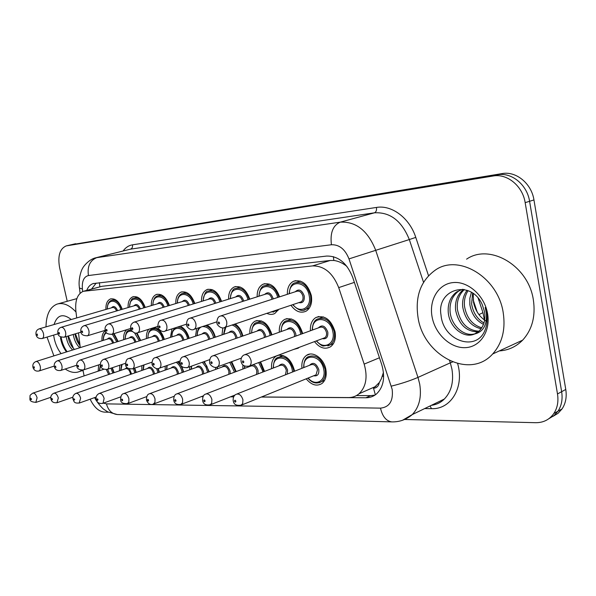 <?xml version="1.0" encoding="UTF-8"?>
<svg xmlns="http://www.w3.org/2000/svg" width="596" height="596" viewBox="0 0 596 596"><rect width="100%" height="100%" fill="white"/><g stroke="black" fill="none" stroke-linecap="round" stroke-linejoin="round"><path stroke-width="0.89" d="M257.167 296.808C257.018 290.565 258.977 286.371 263.037 284.217C270.375 282.362 275.881 286.579 279.569 296.853M128.095 307.566C127.894 301.949 129.459 298.358 132.781 296.808C137.989 295.787 142.146 299.334 145.245 307.432M151.362 305.606C151.168 299.87 152.807 296.175 156.271 294.521C161.821 293.388 166.195 297.046 169.398 305.495M228.596 299.162C228.439 293.046 230.317 288.986 234.228 286.981C241.037 285.365 246.215 289.418 249.769 299.155M201.508 301.412C201.344 295.422 203.139 291.489 206.901 289.619C213.241 288.188 218.129 292.107 221.556 301.367M175.798 303.558C175.619 297.695 177.34 293.88 180.946 292.129C186.868 290.855 191.487 294.64 194.795 303.476M105.932 309.436C105.716 303.938 107.206 300.451 110.394 298.983C115.296 298.067 119.252 301.501 122.254 309.287M287.346 294.327C287.205 287.972 289.231 283.636 293.448 281.312C301.77 279.219 307.722 283.92 311.298 295.422C312.438 302.887 310.695 308.139 306.076 311.194C300.63 313.57 295.594 311.596 290.952 305.264M222.01 334.907L222.822 327.889M235.219 323.956C239.003 326.638 241.559 330.661 242.885 336.017M249.903 333.581C249.553 327.584 251.251 323.457 254.999 321.207C262.709 319.121 268.364 323.658 271.955 334.818M279.338 332.195C278.973 326.101 280.723 321.847 284.575 319.426C292.852 317.005 298.864 321.661 302.634 333.387L302.671 333.589M170.404 337.41L172.028 328.858M180.238 326.206C184.484 328.24 187.464 332.27 189.185 338.312M146.489 338.58C146.191 334.609 146.936 331.503 148.732 329.275M154.662 327.398C159.139 328.91 162.365 332.918 164.332 339.4M195.548 336.181L196.68 328.463M207.035 325.066C211.051 327.465 213.822 331.503 215.335 337.18M123.707 339.705C123.379 334.952 124.452 331.6 126.926 329.633M129.965 328.687L130.822 328.769M136.998 332.97L140.686 340.458M101.983 340.785C101.648 335.928 102.765 332.598 105.328 330.81M114.082 333.641L118.157 341.471M310.449 330.758C310.062 324.582 311.85 320.186 315.798 317.579C324.649 314.74 331.071 319.463 335.064 331.756C336.144 338.61 334.632 343.624 330.519 346.783C324.976 349.755 319.635 348.034 314.487 341.612M98.161 371.174L98.653 364.901M112.309 367.732L114.156 372.642M119.461 370.831L119.751 365.229M134.733 368.097L136.238 372.411M141.781 370.488L141.9 365.639M158.238 368.537L159.4 372.18M165.196 370.131L165.181 366.153M178.264 361.571L180.134 363.761M181.787 366.495L183.717 371.956M189.796 369.766L189.692 366.786M204.286 361.563L209.285 371.748M215.663 369.401L215.536 367.352M231.688 361.653L236.195 371.554M242.9 369.028L242.87 364.946M260.586 361.846L264.557 371.382M271.627 368.663C271.083 362.785 272.588 358.606 276.127 356.125L276.753 355.782M278.161 355.253C285.789 354.642 291.161 359.544 294.275 369.967L294.491 371.241M301.956 368.291C301.375 362.346 302.895 358.04 306.508 355.372C312.915 350.634 324.015 358.554 325.863 369.408C326.906 375.756 325.61 380.457 321.967 383.511C316.7 386.64 311.447 385.083 306.202 378.818M82.963 370.101L84.118 375.89M379.302 382.55L373.513 388.249C376.665 388.063 378.594 386.163 379.302 382.55L381.313 378.862L383.452 372.411M346.947 266.442C342.625 263 338.252 261.011 333.842 260.474L330.236 260.482L102.058 286.281L84.185 291.064M261.51 396.973L348.548 397.569C352.489 397.577 355.968 396.325 358.971 393.814C366.123 386.864 367.851 376.955 364.163 364.104L338.707 287.607C332.859 272.99 324.127 265.756 312.505 265.913L83.254 291.317C77.428 293.992 74.969 300.518 75.871 310.911L76.713 317.936M78.501 332.873L80.266 347.602M201.478 396.563L203.072 396.578M230.63 396.765L233.706 396.787M278.69 309.376L274.778 313.511C272.32 314.748 269.675 314.688 266.852 313.347M299.311 347.312L298.142 348.206L293.642 349.435M67.229 301.293L59.622 267.746C57.566 256.027 59.764 248.748 66.193 245.91L493.153 175.999C507.099 173.294 522.685 186.012 525.165 202.647L557.491 393.949L561.648 391.691C562.81 399.193 561.581 405.697 557.968 411.21L553.945 415.635L548.901 418.683L553.945 415.635L557.968 411.21C561.581 405.697 562.81 399.193 561.648 391.691L529.583 201.292L561.648 391.691L565.768 389.456C566.915 396.921 565.686 403.403 562.073 408.901L558.065 413.304L553.028 416.343M493.153 175.999L497.653 174.792C511.584 172.088 527.117 184.73 529.583 201.292C527.117 184.73 511.584 172.088 497.653 174.792L71.252 244.732L497.653 174.792L502.108 173.592C516.017 170.896 531.513 183.464 533.956 199.943L565.768 389.456M70.633 244.867L66.499 245.835M70.939 244.792L502.108 173.592M83.209 371.807L82.889 370.392M108.368 412.208L104.27 412.112C98.742 411.516 94.034 407.202 90.145 399.186M557.491 393.949C558.661 401.481 557.431 408.014 553.818 413.542C549.423 419.696 543.366 422.75 535.648 422.698L404.863 419.487M173.727 396.444L174.136 396.444M201.299 396.631L203.035 396.645M230.451 396.839L233.677 396.862M261.324 397.048L365.862 397.77C369.952 397.778 373.543 396.459 376.635 393.822C383.638 386.878 385.344 377.141 381.731 364.603L352.72 277.416C346.917 262.933 338.185 255.818 326.526 256.071L93.036 283.621C90.242 284.597 88.148 286.847 86.74 290.371M374.966 395.096L370.645 395.632L356.475 395.558M91.553 289.06L96.209 283.085M81.749 370.258L79.663 371.464C75.2 373.334 70.388 372.507 65.217 368.991M53.901 355.887L47.017 337.083M67.907 336.084C69.032 342.044 71.229 346.492 74.5 349.42M66.126 336.621C67.251 342.588 69.449 347.043 72.719 349.979M74.992 333.939C75.819 338.67 77.502 342.581 80.035 345.673M73.226 334.475C74.344 340.413 76.541 344.838 79.819 347.744M69.27 320.104L64.212 321.579M61.075 353.637C57.901 349.487 55.644 344.585 54.311 338.93L53.625 335.108M54.042 324.537C57.268 314.83 63.012 313.153 71.289 319.516M60.442 337.694C61.433 343.341 63.452 348.086 66.499 351.931M46.004 326.876C46.22 314.703 49.87 307.119 56.963 304.131C63.057 302.306 69.397 304.936 76.005 312.021M75.431 333.805L80.02 345.538M68.391 335.935L73.45 348.422M61.097 337.12C62.096 342.752 64.107 347.624 67.124 351.737M503.21 312.662C505.713 329.566 502.19 343.348 492.654 353.994C469.633 379.95 423.518 355.521 418.064 317.646C414.89 296.473 420.687 280.597 435.438 270.018C458.548 253.687 498.032 277.133 503.21 312.662M466.586 259.156C489.644 243.123 528.51 265.548 533.368 299.952C535.715 316.327 532.131 329.73 522.625 340.167C516.136 346.738 508.373 350.321 499.329 350.917M461.364 289.604L458.443 291.25C452.081 296.19 449.317 303.237 450.151 312.416C451.679 326.385 464.977 337.567 475.504 333.566M462.608 289.261L456.611 291.951C450.241 296.89 447.477 303.953 448.319 313.146C449.861 327.591 463.986 338.893 474.543 334.021L478.931 331.175C483.855 326.332 485.718 319.843 484.518 311.715L482.276 304.66C470.922 278.645 436.279 289.127 441.018 315.038C443.081 341.024 476.45 352.273 484.973 330.236C487.111 324.962 487.655 319.21 486.604 312.989L485.189 307.499L486.343 312.833C487.267 324.835 483.334 331.897 474.543 334.021M464.358 289.544C458.898 294.603 456.581 301.271 457.415 309.525C460.358 323.196 467.517 330.422 478.893 331.212M463.599 289.395C457.445 294.357 454.778 301.3 455.605 310.24C458.778 324.5 466.273 331.711 478.096 331.89M468.083 290.669C465.014 295.489 463.844 300.824 464.567 306.679C466.713 317.988 472.449 325.029 481.754 327.793M467.07 290.289C463.45 295.266 462.019 300.965 462.787 307.387C465.126 319.292 471.227 326.422 481.099 328.761M472.621 293.083L471.607 303.878C473.038 312.587 477.15 318.964 483.952 322.995M471.414 292.308L469.834 298.365L469.857 304.571C471.473 313.988 476.01 320.581 483.483 324.358M432.078 316.826C428.859 299.863 438.507 283.748 453.355 282.556C468.151 281.096 484.541 295.69 487.565 313.578C490.806 331.458 479.892 347.371 465.029 347.662C450.203 348.206 435.08 333.805 432.078 316.826M487.014 321.669C479.899 317.504 475.407 311.052 473.529 302.328L473.224 293.5M383.653 376.046L382.289 376.404M99.42 282.705L99.837 286.803M333.417 256.66L333.842 260.474M373.513 388.249L375.361 394.82M102.058 286.281L84.937 290.945M330.236 260.482L312.505 265.913M354.374 282.385L338.707 287.607M379.458 357.764L364.163 364.104M477.187 311.999L473.179 299.944M482.73 311.909L482.976 312.662L478.938 314.613M75.662 243.697L66.812 245.775M533.956 199.943L525.165 202.647M103.473 403.105L106.453 403.879L380.501 408.133C389.486 407.165 393.382 400.929 392.19 389.434L348.98 258.895C345.121 249.225 339.273 244.516 331.436 244.747L88.431 275.538C83.842 276.73 81.831 281.193 82.397 288.911L82.71 291.526M117.71 414.54L117.27 414.533C111.832 413.892 108.226 410.346 106.453 403.879M82.397 288.911C80.006 288.479 78.985 287.823 79.335 286.944C78.069 278.757 81.868 268.811 82.561 268.476C82.553 267.611 88.551 259.342 95.703 257.807L340.256 222.159C355.998 221.362 367.769 230.637 375.592 249.992L417.975 377.41L419.688 384.01C421.752 396.921 419.279 407.113 412.268 414.585L402.523 420.269M431.318 405.347C436.324 404.684 440.66 402.583 444.333 399.037C451.358 391.691 453.899 381.753 451.954 369.237L450.315 362.845L417.975 377.41C409.877 380.851 400.996 383.757 391.326 386.141M457.653 363.605C464.552 387.318 450.852 409.683 431.459 408.662L424.687 408.565M123.111 250.961C125.622 247.496 128.751 245.448 132.498 244.829L376.463 207.438C391.714 204.704 409.594 217.987 415.777 237.394L428.517 275.702M88.431 275.538C87.158 266.226 90.063 260.214 97.163 257.487L130.45 249.173L96.507 257.606M348.98 258.895L409.318 239.555C401.726 220.84 390.097 211.93 374.422 212.817L130.45 249.173C132.118 248.525 132.804 247.079 132.498 244.829M452.595 361.966L450.315 362.845L449.593 360.662M423.532 282.295L409.318 239.555L415.777 237.394M331.436 244.747C329.983 232.902 332.926 225.37 340.256 222.159L374.422 212.817C376.128 212.064 376.806 210.269 376.463 207.438M431.459 408.662L430.111 405.936M392.324 421.901L391.81 421.886C386.215 421.104 382.438 416.522 380.501 408.133M435.266 404.49L434.946 403.589M370.645 395.632L365.862 397.77M303.684 367.613C303.714 361.921 305.145 358.33 307.968 356.825C315.679 354.046 321.378 358.166 325.066 369.185C325.99 374.795 324.835 378.944 321.609 381.634L319.21 382.811M308.192 378.013C315.202 386.953 326.399 381.03 323.74 369.445C321.177 354.188 302.44 352.661 303.953 367.501M309.495 365.311C313.079 361.75 316.185 363.158 318.8 369.535C319.188 374.34 317.489 376.419 313.712 375.771M314.792 375.331L316.059 374.817L317.482 369.796C315.992 365.363 313.697 363.724 310.598 364.879L237.141 393.911M233.178 400.534C233.006 397.547 233.93 395.491 235.949 394.381C239.011 393.248 241.335 395.044 242.93 399.774L242.676 403.663L240.59 405.526M235.882 401.175C235.152 399.909 234.69 399.909 234.489 401.16C235.219 402.419 235.681 402.427 235.882 401.175M312.252 330.102C312.49 324.224 314.144 320.559 317.214 319.113C325.029 316.58 330.705 320.745 334.237 331.592C335.19 337.656 333.842 342.082 330.199 344.868L327.875 345.918M316.573 340.83C323.665 350.284 335.645 343.959 332.881 331.86C330.355 316.55 311.529 315.135 312.55 329.99M318.376 327.867C322.108 324.351 325.252 325.766 327.807 332.121C328.173 337.172 326.362 339.348 322.384 338.647M323.576 338.2L324.805 337.738C326.295 336.628 326.846 334.848 326.459 332.389C325.036 328.016 322.749 326.362 319.605 327.42L245.194 354.531M241.045 361.355C240.829 358.256 241.834 356.117 244.047 354.94C247.161 353.905 249.486 355.715 251.02 360.386C251.46 363.001 250.953 364.879 249.486 366.019L248.495 366.436M242.401 361.861C243.138 363.135 243.615 363.12 243.824 361.824C243.079 360.543 242.609 360.558 242.401 361.861M289.142 293.746C289.865 287.309 291.735 283.696 294.744 282.906C302.105 281.036 307.365 285.179 310.523 295.333C311.529 301.926 309.98 306.567 305.882 309.257L304.102 309.957M293.031 304.571C299.848 314.435 312.021 307.946 309.182 295.601C306.724 280.776 288.978 279.323 289.433 293.649M295.251 291.764C298.879 288.494 301.881 289.909 304.265 296.011C304.623 301.204 302.813 303.409 298.82 302.626M300.108 302.194L301.032 301.889C302.708 300.824 303.342 298.954 302.932 296.279C301.65 292.189 299.535 290.543 296.57 291.332L221.049 315.843M216.907 322.712C217.033 318.83 218.129 316.632 220.207 316.111C223.135 315.344 225.288 317.139 226.666 321.512C227.136 324.351 226.547 326.317 224.908 327.413L224.156 327.688M218.173 323.032C218.903 324.284 219.358 324.254 219.552 322.943C218.821 321.691 218.367 321.721 218.173 323.032M273.273 368.03C273.497 362.048 274.912 358.561 277.527 357.555C284.754 355.179 290.096 359.239 293.56 369.751L293.828 371.509M292.547 372.008L292.264 370.004C289.731 355.283 272.126 353.622 273.527 367.933M278.801 365.899C282.176 362.539 285.111 363.94 287.6 370.086L287.354 374.065M285.462 374.81L286.318 370.339C284.918 366.115 282.772 364.499 279.867 365.49L206.372 393.785M202.565 400.259C202.61 396.854 203.549 394.82 205.374 394.172C208.235 393.204 210.41 394.977 211.9 399.476L211.669 403.343L209.74 405.064M205.069 400.832C204.376 399.611 203.936 399.603 203.765 400.817C204.458 402.039 204.89 402.047 205.069 400.832M259.953 362.085L263.968 371.606M262.739 372.083L262.493 370.533L258.686 362.562M244.74 366.227L244.71 368.35M253.084 364.663C255.55 365.341 257.211 367.322 258.075 370.615L258.061 373.886M256.526 374.474L256.824 370.861C255.505 366.823 253.486 365.221 250.767 366.078L177.362 393.673M173.689 399.998C173.756 396.563 174.702 394.559 176.528 393.986C179.202 393.159 181.244 394.895 182.652 399.201L182.562 402.68L180.648 404.624M176.021 400.512C175.351 399.327 174.941 399.32 174.784 400.497C175.455 401.689 175.865 401.689 176.021 400.512M249.739 366.465L250.193 365.75M231.047 361.884L235.673 371.748M234.481 372.195L229.773 362.353M217.391 366.935L217.384 368.768M222.174 367.009C225.176 363.992 227.814 365.355 230.093 371.107L230.198 373.804M228.827 374.325L228.879 371.353C227.627 367.479 225.72 365.907 223.157 366.644L149.961 393.561M146.415 399.752C146.527 396.258 147.473 394.284 149.261 393.822C151.764 393.114 153.686 394.813 155.02 398.933L154.953 402.375L153.172 404.215M148.583 400.214C147.942 399.052 147.555 399.052 147.413 400.199C148.054 401.354 148.449 401.361 148.583 400.214M203.623 361.802L206.782 366.019L208.831 371.911M207.669 372.344L205.933 367.009L202.327 362.264M191.592 366.108L191.435 369.177M196.002 367.531C198.84 364.655 201.351 366.011 203.534 371.584L203.705 373.796M202.431 374.266L202.349 371.815C201.157 368.09 199.355 366.547 196.941 367.196L124.043 393.457M120.608 399.514C120.712 396.042 121.659 394.098 123.446 393.673C125.801 393.062 127.611 394.731 128.885 398.679L128.833 402.084L127.171 403.82M122.627 399.923L122.143 399.134L121.577 399.231L122.009 400.698L122.493 400.706L122.627 399.923M281.059 331.585C281.506 325.401 283.13 321.847 285.931 320.931C293.239 318.778 298.559 322.876 301.881 333.231L301.993 333.834M300.712 334.304L300.57 333.492C298.067 318.711 280.373 317.169 281.327 331.488M286.862 329.521C290.371 326.198 293.336 327.606 295.78 333.738L295.921 336.047M294.513 336.561L294.469 333.998C293.128 329.826 290.99 328.195 288.047 329.096L213.569 355.581M209.598 362.241C209.673 358.621 210.686 356.512 212.63 355.916C215.529 355.037 217.696 356.818 219.134 361.265C219.589 363.88 219.09 365.728 217.644 366.793L216.81 367.129M210.828 362.688C211.535 363.925 211.982 363.918 212.169 362.659C211.453 361.414 211.006 361.429 210.828 362.688M251.542 333.008C252.153 326.63 253.74 323.188 256.302 322.689C263.156 320.834 268.155 324.865 271.307 334.781L271.359 335.034M270.115 335.474L270.025 335.034C267.552 320.745 250.886 319.091 251.788 332.926M257.055 331.093C260.348 327.949 263.164 329.335 265.503 335.265L265.674 337.053M264.356 337.522L264.229 335.518C262.955 331.532 260.944 329.923 258.195 330.698L183.791 356.572M179.97 363.076C180.074 359.425 181.087 357.354 183.009 356.84C185.721 356.095 187.755 357.846 189.111 362.092C189.573 364.7 189.088 366.51 187.666 367.509L186.965 367.784M181.087 363.471C181.773 364.678 182.19 364.663 182.354 363.441C181.676 362.241 181.251 362.249 181.087 363.471M241.149 336.621L241.119 336.494C239.555 330.363 236.523 326.541 232.038 325.021M228.812 332.59C231.918 329.603 234.593 330.974 236.828 336.71L236.999 338.066M235.748 338.506L235.591 336.956C234.384 333.127 232.485 331.547 229.9 332.218L155.698 357.503M152.01 363.858C152.159 360.163 153.172 358.121 155.042 357.727C157.582 357.086 159.497 358.799 160.786 362.867C161.248 365.46 160.786 367.233 159.4 368.179L158.797 368.402M153.038 364.208C153.686 365.378 154.088 365.37 154.23 364.178C153.574 363.016 153.179 363.024 153.038 364.208M233.908 324.388C238.117 326.481 240.933 330.415 242.356 336.204M225.854 327.092L223.805 334.296M202.022 334.021C204.957 331.167 207.497 332.516 209.65 338.081L209.799 339.072M208.593 339.482L208.444 338.319C207.289 334.639 205.493 333.089 203.057 333.671L129.146 358.39M125.577 364.596C125.734 360.93 126.739 358.926 128.594 358.569C130.978 358.017 132.789 359.701 134.025 363.605C134.487 366.175 134.048 367.903 132.699 368.797L132.178 368.984M126.523 364.908C127.149 366.048 127.529 366.033 127.648 364.879C127.022 363.746 126.643 363.754 126.523 364.908M205.382 325.61C209.956 327.055 213.122 330.966 214.865 337.343M213.688 337.746C211.379 330.057 207.572 326.355 202.275 326.623M201.381 326.921C198.624 328.314 197.254 331.212 197.261 335.615M276.671 310.054L273.154 312.177M264.654 294.424C268.066 291.317 270.912 292.718 273.199 298.618L273.251 298.901M271.977 299.319L271.903 298.879C270.688 294.96 268.692 293.344 265.92 294.022L190.467 318.026M186.488 324.716C186.637 320.827 187.733 318.674 189.774 318.249C192.508 317.594 194.527 319.359 195.831 323.531C196.308 326.355 195.749 328.269 194.147 329.297L193.514 329.521M187.643 325.006C188.336 326.221 188.768 326.191 188.939 324.917C188.239 323.702 187.807 323.732 187.643 325.006M258.873 296.257C259.767 289.634 261.577 286.132 264.296 285.775C270.837 284.128 275.717 287.883 278.935 297.054M277.669 297.464C274.704 283.607 258.686 282.757 259.141 296.175M235.703 296.942C238.907 293.992 241.603 295.363 243.801 301.055M242.572 301.449L242.55 301.338C241.387 297.575 239.51 295.981 236.91 296.57L161.643 320.089M157.813 326.608C158.022 322.682 159.102 320.566 161.069 320.268C163.632 319.709 165.532 321.43 166.776 325.438C167.252 328.225 166.724 330.102 165.174 331.063L164.638 331.249M158.864 326.861C159.534 328.046 159.944 328.016 160.093 326.787C159.423 325.602 159.013 325.632 158.864 326.861M230.227 298.656C231.241 291.913 232.984 288.531 235.45 288.501C241.507 287.056 246.088 290.669 249.202 299.334M247.973 299.728C244.911 286.46 230.011 285.73 230.466 298.581M208.265 299.341C211.178 296.532 213.726 297.799 215.908 303.133M214.709 303.506C213.562 299.974 211.796 298.469 209.405 298.991L134.443 322.026M130.74 328.396C130.308 325.55 131.388 323.479 133.958 322.175C136.365 321.698 138.16 323.382 139.352 327.234C139.829 329.99 139.322 331.823 137.825 332.724L137.371 332.881M131.701 328.62C132.342 329.767 132.729 329.744 132.856 328.545C132.215 327.398 131.828 327.42 131.701 328.62M203.065 300.935C204.167 294.148 205.844 290.87 208.093 291.101C213.718 289.827 218.039 293.299 221.049 301.524M219.85 301.896C216.72 289.172 202.819 288.538 203.288 300.868M182.227 301.613C184.887 298.946 187.293 300.116 189.439 305.122M188.276 305.48C187.137 302.224 185.475 300.824 183.3 301.285L108.718 323.866M105.134 330.08C104.687 327.308 105.745 325.274 108.316 323.993C110.573 323.576 112.279 325.23 113.419 328.932C113.903 331.652 113.419 333.44 111.974 334.289L111.586 334.423M106.014 330.281C106.632 331.398 106.997 331.376 107.109 330.206C106.49 329.096 106.125 329.119 106.014 330.281M177.28 303.111C177.474 297.97 179.083 294.789 182.108 293.575C187.353 292.45 191.435 295.795 194.356 303.617M193.186 303.975C190.02 291.749 177.012 291.198 177.496 303.044M177.571 361.817C180.364 364.223 182.257 367.531 183.24 371.733L183.315 372.105M182.19 372.507L182.085 371.964C181.072 367.71 179.12 364.484 176.237 362.279M167.163 365.46L166.761 369.58M171.119 368.037C173.801 365.288 176.2 366.622 178.301 372.031L178.487 373.841M177.288 374.273L177.146 372.262C176.006 368.671 174.293 367.158 172.013 367.717L99.487 393.353M96.15 399.283C95.68 396.862 96.619 394.947 98.973 393.539C101.193 393.002 102.914 394.641 104.129 398.441L103.019 403.268L102.534 403.447M98.042 399.655L97.573 398.888L97.036 398.977L97.461 400.408L98.042 399.655M157.873 368.589L159.05 372.306M157.955 372.694L156.599 368.559M151.905 362.703L151.377 362.383M144.001 364.916L143.271 369.967M147.435 368.522C149.976 365.892 152.263 367.203 154.29 372.455L154.476 373.916M153.328 374.325L153.165 372.679C152.069 369.215 150.438 367.732 148.285 368.224L76.191 393.256M72.943 399.059C72.474 396.631 73.412 394.746 75.744 393.412C77.838 392.95 79.469 394.552 80.639 398.217L79.156 403.097M74.709 399.394L73.755 398.739L74.172 400.132L74.709 399.394M134.428 368.201L135.933 372.515M134.86 372.887L133.355 368.574M122.068 364.447L120.884 370.347M129.526 369.028L131.589 374.027M130.487 374.407L130.315 373.081C129.257 369.729 127.708 368.276 125.667 368.715L54.05 393.166M50.891 398.851C50.437 396.4 51.36 394.552 53.67 393.3C55.651 392.898 57.201 394.463 58.319 398.001L56.948 402.762M52.552 399.149L51.703 398.419L52.038 399.871L52.552 399.149M124.862 368.984L127.112 367.583M112.018 367.836L113.888 372.738M112.845 373.089L110.96 368.194M100.538 365.154L99.525 370.712M107.6 369.326L109.746 374.146M108.681 374.512L106.364 369.676M29.904 398.649C30.254 394.418 29.174 396.087 32.661 393.196C34.538 392.846 36.013 394.373 37.094 397.793L35.82 402.449M31.469 398.918L30.657 398.202L30.88 399.529L31.379 399.625L31.469 398.918M176.58 335.377C179.344 332.65 181.765 333.983 183.836 339.385L183.955 340.063M182.793 340.45L182.667 339.616C181.556 336.07 179.858 334.55 177.556 335.056L104.024 359.224M100.56 365.288C100.135 362.644 101.134 360.677 103.555 359.373C105.797 358.896 107.511 360.543 108.688 364.298C109.157 366.845 108.733 368.537 107.429 369.378L106.982 369.542M101.424 365.572L101.901 366.346L102.445 366.227L102.013 364.767L101.424 365.572M171.834 336.934C171.886 331.935 173.332 328.798 176.17 327.532L176.222 327.502M177.25 327.174C182.48 326.958 186.317 330.72 188.768 338.454M187.628 338.833C184.998 326.027 171.208 324.522 172.035 336.874M152.375 336.68C154.99 334.058 157.299 335.377 159.303 340.621L159.378 341.031M158.253 341.396L158.156 340.852C157.091 337.418 155.474 335.928 153.299 336.375L80.207 360.014M76.839 365.944C76.362 363.426 77.346 361.496 79.804 360.14C81.92 359.731 83.544 361.332 84.677 364.961C85.146 367.471 84.751 369.125 83.485 369.93L83.097 370.064M77.636 366.197L78.538 366.942L78.307 365.512L77.748 365.43L77.636 366.197M147.86 338.141C148.277 330.095 150.907 329.73 152.032 329.007C157.21 327.889 161.188 331.398 163.967 339.526M162.85 339.891C160.145 327.569 147.227 326.198 148.039 338.081M129.325 337.917C131.805 335.406 134.011 336.695 135.94 341.799L135.977 341.977M134.89 342.327L134.83 342.022C133.802 338.707 132.26 337.247 130.196 337.634L57.596 360.766M54.325 366.562C53.878 363.962 54.847 362.07 57.246 360.871C59.25 360.513 60.792 362.085 61.887 365.586C62.357 368.067 61.977 369.684 60.755 370.444L60.419 370.556M55.056 366.793L55.912 367.516L55.577 366.033L55.056 366.793M125.018 339.288C125.577 333.313 126.918 330.355 129.034 330.422L131.336 330.095M136.41 333.045L140.365 340.562M139.278 340.912L134.54 332.829M132.319 331.45C127.797 330.303 125.421 332.896 125.19 339.236M107.347 339.102C109.694 336.688 111.802 337.954 113.68 342.901M112.614 343.236L112.592 343.14C111.601 339.929 110.133 338.491 108.174 338.841L36.103 361.474M32.914 367.151C32.489 364.529 33.45 362.666 35.805 361.571C37.697 361.258 39.172 362.793 40.223 366.182C40.692 368.626 40.342 370.213 39.157 370.935L38.867 371.032M33.592 367.36L34.419 368.06L34.076 366.615L33.592 367.36M113.538 333.805L117.874 341.56M116.809 341.903L112.301 334.192M106.483 332.829C104.367 334.058 103.339 336.561 103.399 340.338M157.478 303.781C159.922 301.241 162.194 302.328 164.302 307.044M163.162 307.387C162.037 304.362 160.48 303.059 158.491 303.476L84.356 325.61M80.877 331.674C80.453 328.873 81.496 326.884 84.014 325.707C86.144 325.356 87.761 326.966 88.864 330.549C89.348 333.224 88.893 334.959 87.5 335.772L87.165 335.883M81.689 331.853L82.606 332.583L82.382 331.123L81.808 331.056L81.689 331.853M152.777 305.182C153.448 296.92 156.152 296.681 157.404 295.936C162.306 294.931 166.172 298.156 169.003 305.621M167.863 305.964C164.675 294.2 152.472 293.716 152.971 305.13M133.936 305.845C136.186 303.416 138.332 304.429 140.388 308.884M139.285 309.212C138.175 306.396 136.708 305.182 134.89 305.562L61.261 327.256M57.872 333.186C57.454 330.37 58.483 328.426 60.963 327.346C62.975 327.033 64.517 328.612 65.575 332.076C66.059 334.706 65.634 336.405 64.293 337.172L64.003 337.269M58.617 333.343L59.496 334.058L59.272 332.635L58.728 332.568L58.617 333.343M129.459 307.163C130.211 301.01 131.686 298.015 133.891 298.186C138.488 297.277 142.153 300.399 144.895 307.536M143.785 307.871C140.596 296.525 129.123 296.1 129.637 307.111M111.504 307.812C113.575 305.487 115.617 306.433 117.621 310.65M116.54 310.97C115.453 308.341 114.074 307.201 112.406 307.551L39.321 328.821M36.021 334.617C35.611 331.83 36.624 329.923 39.06 328.895C40.968 328.627 42.435 330.169 43.463 333.522C43.948 336.114 43.545 337.768 42.256 338.506L42.003 338.58M36.714 334.758L37.555 335.451L37.213 333.976L36.714 334.758M107.235 309.056C107.399 304.154 108.815 301.248 111.482 300.339C115.803 299.52 119.289 302.53 121.942 309.376M120.861 309.697C117.688 298.745 106.87 298.373 107.399 309.004M263.037 284.217L264.87 283.651M132.781 296.808L133.579 296.577M156.271 294.521L157.195 294.253M234.228 286.981L235.755 286.52M206.901 289.619L208.183 289.231M180.946 292.129L182.033 291.809M110.394 298.983L111.079 298.79M293.448 281.312L295.668 280.612M254.999 321.207L257.114 320.492M284.575 319.426L287.116 318.547M315.798 317.579L318.875 316.483M276.127 356.125L278.853 355.104M306.508 355.372L309.778 354.113M375.957 386.335L358.971 393.814M478.126 298.06L482.976 312.662L484.406 320.015M562.073 408.901L553.818 413.542M94.682 397.577C95.762 400.654 102.11 408.469 104.047 409.467L107.712 411.866L117.27 414.533L391.81 421.886C399.491 422.072 406.308 419.636 412.268 414.585L444.333 399.037C440.824 402.568 436.577 404.632 431.593 405.213M79.432 287.749L80.088 293.284M93.907 283.391L93.036 283.621M314.837 375.309L241.626 405.049C236.619 406.01 233.833 404.647 233.26 400.959M307.916 378.125C310.568 381.261 314.926 385.076 321.609 381.634L324.611 380.39M333.462 343.616L330.199 344.868L323.598 345.963C322.563 346.388 320.119 344.712 316.275 340.942M323.621 338.185L249.486 366.019C244.74 366.868 241.946 365.437 241.119 361.735M319.963 318.13L323.427 316.901M309.391 308.05L305.882 309.257C302.515 311.857 298.134 310.33 292.733 304.668M300.146 302.187L224.908 327.413C221.354 329.722 216.341 324.343 216.966 322.987M296.741 282.273L300.459 281.096M279.956 356.639L283.055 355.469M202.64 400.631C203.273 404.252 205.94 405.6 210.626 404.677L235.055 395.014M244.479 366.108L244.479 368.44M173.756 400.326C174.39 403.775 176.938 405.101 181.4 404.312L203.556 395.759M217.145 367.039L217.167 368.85M146.474 400.035C146.996 401.928 149.544 405.988 153.813 403.946L174.241 396.251M191.323 366.205L191.234 369.252M120.66 399.76C120.511 402.583 122.873 403.857 127.73 403.604L146.691 396.601M241.32 358.129L217.644 366.793C214.426 369.147 209.263 364.491 209.658 362.569M288.196 320.149L291.578 318.972M209.68 359.634L187.666 367.509C183.307 368.082 180.759 366.704 180.029 363.359M258.195 322.049L261.473 320.931M179.94 360.982L159.4 368.179C156.539 370.392 151.66 365.653 152.062 364.111M225.109 327.338L223.575 334.378M79.663 371.464L83 370.354M58.214 303.789L76.862 298.626M492.654 353.994L522.625 340.167M456.611 291.951L458.443 291.25M151.928 362.197L132.699 368.797C128.095 368.984 125.734 367.65 125.629 364.812M199.444 327.554C198.133 328.493 197.336 331.205 197.045 335.682M278.056 310.464L269.988 312.297M216.817 321.855L194.147 329.297C190.809 331.54 185.989 326.228 186.541 324.962M265.935 285.26L269.526 284.143M186.414 324.217L165.174 331.063C161.829 333.157 157.337 327.964 157.858 326.824M236.821 288.084L240.27 287.026M157.776 326.407L137.825 332.724C134.83 334.855 130.42 329.767 130.777 328.582M209.241 290.751L212.549 289.76M130.695 328.463L111.974 334.289C107.623 334.371 105.35 333.022 105.172 330.244M183.084 293.284L186.25 292.345M166.858 365.564L166.575 369.639M96.194 399.499C97.014 402.717 99.294 403.976 103.019 403.268L120.712 396.862M143.643 365.043L143.1 370.027M72.98 399.253C74.224 400.937 73.248 403.738 79.581 402.941L96.15 397.055M121.599 364.603L120.727 370.399M50.928 399.022C51.621 401.972 53.752 403.179 57.32 402.628L72.876 397.197M100.463 364.596L99.376 370.764M32.996 393.084L103.667 369.319M29.942 398.791C29.636 400.952 31.7 402.136 36.14 402.33L50.787 397.301M125.473 363.299L107.429 369.378C103.056 369.557 100.776 368.261 100.605 365.482M100.448 364.305L83.485 369.93C79.223 370.056 77.018 368.782 76.877 366.108M153.016 328.694L155.832 327.8M76.742 365.229L60.755 370.444C57.194 370.935 55.063 369.684 54.355 366.711M129.883 330.154L131.172 329.752M54.243 366.086L39.157 370.935C35.991 371.606 33.92 370.392 32.944 367.278M106.095 332.337C104.173 333.663 103.22 336.345 103.242 340.39M105.194 330.348L87.5 335.772C83.261 335.809 81.063 334.49 80.914 331.816M158.238 295.69L161.27 294.804M80.989 332.121L64.293 337.172C60.226 337.224 58.095 335.935 57.901 333.306M134.607 297.985L137.497 297.143M58.036 333.79L42.256 338.506C38.777 338.863 36.706 337.604 36.051 334.728M112.1 300.16L114.864 299.371"/></g></svg>

